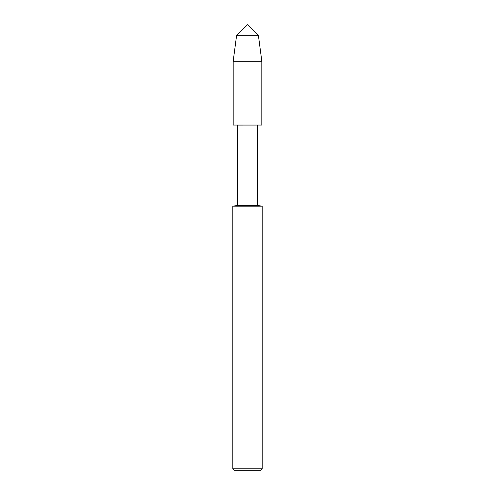 <?xml version="1.0" encoding="UTF-8"?>
<svg xmlns="http://www.w3.org/2000/svg" width="495" height="495" viewBox="0 0 495 495"><rect width="100%" height="100%" fill="white"/><g stroke="black" fill="none" stroke-linecap="round" stroke-linejoin="round"><path stroke-width="0.74" d="M237.291 125.08L261.818 125.056L237.291 125.08L237.291 205.481L257.709 205.481L257.709 125.08M232.829 206.18L232.829 468.784L262.171 468.784L262.171 206.18L232.829 206.18L237.291 205.481M232.829 468.784L234.296 470.25L260.704 470.25L262.171 468.784M261.818 61.231L233.182 61.231L233.182 125.056L261.818 125.056L261.818 61.231L258.433 35.683L247.5 24.75L236.567 35.683L258.433 35.683M233.182 61.231L236.567 35.683M262.171 206.18L257.709 205.481"/></g></svg>
